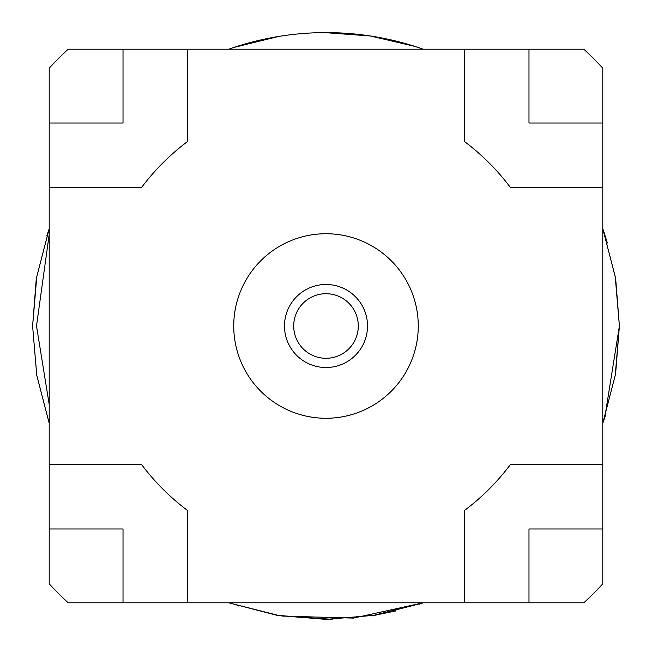 <?xml version="1.0" encoding="UTF-8"?>
<svg xmlns="http://www.w3.org/2000/svg" width="652" height="652" viewBox="0 0 652 652"><rect width="100%" height="100%" fill="white"/><g stroke="black" fill="none" stroke-linecap="round" stroke-linejoin="round"><path stroke-width="0.98" d="M187.605 602.79L123.016 602.79L123.016 528.984L49.21 528.984L49.21 123.016L123.016 123.016L123.016 49.21L464.395 49.21L464.395 141.468A230.661 230.661 0 0 1 510.532 187.605L602.79 187.605L602.79 464.395L510.532 464.395A230.661 230.661 0 0 1 464.395 510.532L464.395 602.79L187.605 602.79L187.605 510.532A230.661 230.661 0 0 1 141.468 464.395L49.21 464.395M123.016 602.79L68.158 602.79A378.282 378.282 0 0 1 49.21 583.842L49.21 528.984M528.984 602.79L528.984 528.984L602.79 528.984L602.79 583.842A378.282 378.282 0 0 1 583.842 602.79L464.395 602.79M602.79 123.016L528.984 123.016L528.984 49.21L583.842 49.21A378.282 378.282 0 0 1 602.79 68.158L602.79 187.605M49.21 123.016L49.21 68.158A378.282 378.282 0 0 1 68.158 49.21L123.016 49.21M326 233.734A92.266 92.266 0 0 0 233.734 326A92.266 92.266 0 0 0 326 418.266A92.266 92.266 0 0 0 418.266 326A92.266 92.266 0 0 0 326 233.734M49.21 187.605L141.468 187.605A230.661 230.661 0 0 1 187.605 141.468L187.605 49.21M602.79 464.395L602.79 528.984M464.395 49.21L528.984 49.21M228.689 49.21A293.4 293.4 0 0 1 423.311 49.21L414.794 46.357M49.21 234.418L36.504 326L49.21 404.517M615.284 277.018L619.4 326L615.235 375.267L602.79 423.303L615.219 375.348L619.4 325.984L615.219 276.627L602.79 228.689L607.403 242.968M36.153 280.474L32.6 326L36.732 375.063L49.21 423.311L36.732 375.063L32.6 326L36.781 375.356L49.21 423.311L36.74 375.112L32.6 326L36.781 276.644L49.21 228.697L46.765 235.934M332.227 619.335L279.406 615.675L228.697 602.79L276.644 615.219L326 619.4L375.356 615.219L423.311 602.79L372.072 615.757M233.595 47.531L278.233 36.512M319.227 32.681L324.509 32.6M370.727 36.031L415.259 46.504M604.869 234.802L602.79 228.689L615.26 276.913L619.4 326L604.795 417.41M32.6 326L36.773 276.692L49.21 228.697L36.748 276.847L32.6 326M233.563 47.539L278.143 36.528M324.28 32.608L325.535 32.6M370.263 35.958L414.705 46.333M418.951 604.29L423.311 602.79L353.465 618.104L281.908 616.067M238.322 605.993L237.01 605.578M615.773 279.993L619.4 326L615.716 372.373M605.374 415.642L604.404 418.608M604.38 418.666L602.79 423.303M396.098 610.908L371.493 615.855M327.182 619.4L279.341 615.667M234.092 47.368L278.665 36.447M324.623 32.6L370.32 35.966M281.053 602.79L358.062 602.79M326 284.484A41.516 41.516 0 0 0 284.484 326A41.516 41.516 0 0 0 326 367.516A41.516 41.516 0 0 0 367.516 326A41.516 41.516 0 0 0 326 284.484M326 293.71A32.29 32.29 0 0 0 293.71 326A32.29 32.29 0 0 0 326 358.29A32.29 32.29 0 0 0 358.29 326A32.29 32.29 0 0 0 326 293.71"/></g></svg>
